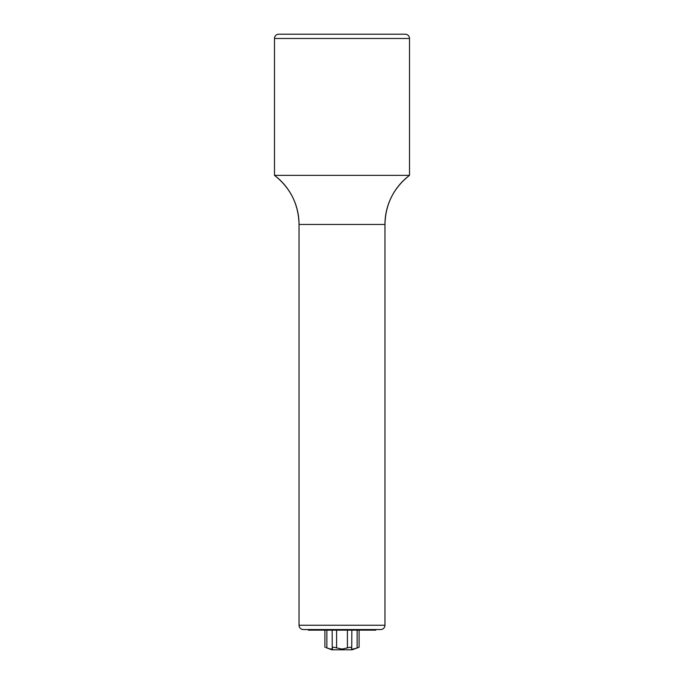 <?xml version="1.0" encoding="UTF-8"?>
<svg xmlns="http://www.w3.org/2000/svg" width="684" height="684" viewBox="0 0 684 684"><rect width="100%" height="100%" fill="white"/><g stroke="black" fill="none" stroke-linecap="round" stroke-linejoin="round"><path stroke-width="1.03" d="M357.142 630.161L357.142 647.902C359.707 647.055 359.707 647.055 357.142 647.902C352.645 649.475 350.849 649.475 351.738 647.902L351.841 630.161M351.439 648.543L351.738 647.902C351.576 647.055 350.131 647.055 347.404 647.902L342 649.099L336.596 647.902C333.869 647.055 332.424 647.055 332.262 647.902L332.561 648.543M325.926 647.586L331.877 649.8L352.123 649.8L359.1 647.261L359.1 630.161M352.448 649.099L353.047 649.048M353.568 648.962L355.167 648.543M332.159 630.161L332.262 647.902C333.108 649.475 331.304 649.475 326.858 647.902C324.293 647.055 324.293 647.055 326.858 647.902L328.833 648.543M330.432 648.962L332.27 648.971M340.102 648.954L342 649.099M308.245 629.545L308.245 630.161L375.755 630.161L375.755 629.545M384.964 625.253L384.964 224.463C385.443 204.242 393.625 187.878 409.511 175.361A61.372 61.372 90 0 0 384.964 224.463L299.036 224.463C298.557 204.242 290.375 187.878 274.489 175.361L274.489 38.492A4.292 4.292 0 0 1 278.781 34.2L405.219 34.2A4.292 4.292 0 0 1 409.511 38.492L409.511 175.361L274.489 175.361A61.372 61.372 -90 0 1 299.036 224.463L299.036 625.253A4.292 4.292 -90 0 0 303.337 629.545L380.663 629.545A4.292 4.292 90 0 0 384.964 625.253L299.036 625.253M342 629.545L376.371 629.545M347.404 647.902L347.404 630.161M336.596 647.902L336.596 630.161M326.858 647.902L326.858 630.161M274.489 38.492L409.511 38.492M324.9 647.261L324.9 630.161"/></g></svg>
